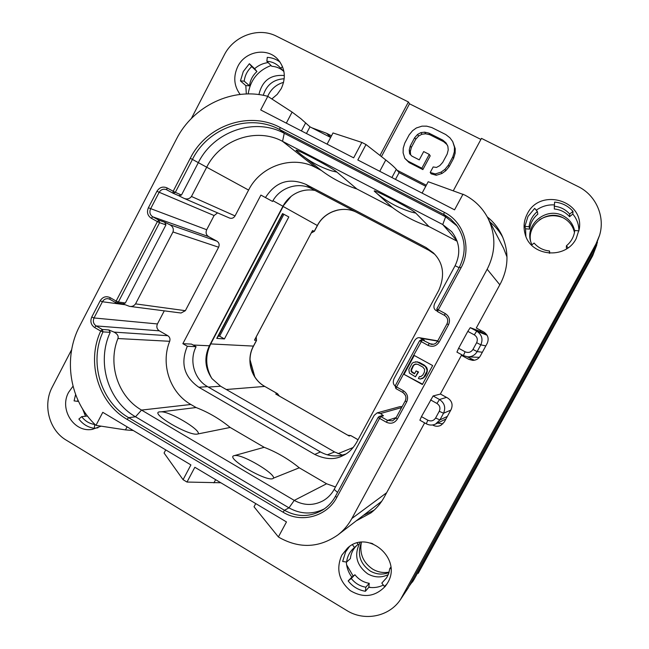 <?xml version="1.0" encoding="UTF-8"?>
<svg xmlns="http://www.w3.org/2000/svg" width="649" height="649" viewBox="0 0 649 649"><rect width="100%" height="100%" fill="white"/><g stroke="black" fill="none" stroke-linecap="round" stroke-linejoin="round"><path stroke-width="0.97" d="M379.754 171.287L385.774 159.97C390.795 163.897 394.292 167.012 396.288 169.332L399.119 172.61L425.752 186.287M385.774 159.97L366.012 144.549L361.842 142.415L333.01 132.956L327.096 144.159M133.256 430.514L125.46 429.889L95.971 425.371C69.565 401.252 62.653 357.907 79.77 325.855L176.382 139.219C193.061 105.901 232.861 86.812 267.802 96.344L292.107 112.09L300.974 118.775L309.971 126.831L330.641 137.442M95.971 425.371L102.777 412.326L190.903 464.911L183.075 479.692L187.001 482.053L194.846 467.264L286.477 521.934L278.389 536.95L280.027 537.932C300.016 548.778 319.284 547.797 337.829 534.979C343.613 530.509 348.286 525.017 351.855 518.51L487.172 269.238C495.852 252.096 496.071 235.003 487.837 217.967C482.499 207.923 474.808 200.273 464.749 195.033L428.194 181.728L422.093 193.11M399.119 172.61L395.492 179.4M463.013 194.148L454.56 209.838L357.818 159.987L366.012 144.549M267.802 96.344L260.695 109.941L353.664 157.845L361.842 142.415M419.627 340.717L395.136 385.968L396.571 386.942L403.524 374.084L422.361 384.508L432.648 365.557L413.754 355.19L403.524 374.084L422.54 384.184M183.075 479.692L164.075 453.026L165.73 449.887M220.822 482.759L187.001 482.053M278.389 536.95L254.027 506.78L255.738 503.592M474.297 334.86L467.807 331.371L458.624 348.253L465.098 351.766C468.351 353.129 470.971 352.358 472.959 349.454L476.642 342.688C478.005 339.443 477.226 336.831 474.297 334.86L476.715 331.136L487.091 335.241M485.833 334.43L480.041 331.315L480.593 330.3M487.837 217.967L503.656 248.413L506.999 257.004M467.807 331.371L470.249 327.656L480.041 331.315M463.362 355.611L456.928 352.123L458.624 348.253M440.476 394.048L433.102 395.963L421.444 416.626L427.837 420.203C431.058 421.607 433.646 420.876 435.609 417.997L439.259 411.296L443.543 413.235L450.771 410.144M419.919 420.203L421.444 416.626M479.384 357.356L467.669 356.845C471.839 356.901 475.003 355.149 477.153 351.588L480.828 344.846L485.817 345.901M309.971 126.831L306.45 133.516M346.607 564.784L353.194 576.101M368.851 586.939L370.83 587.532M271.039 65.517C257.994 70.53 250.368 80.005 248.169 93.935M360.09 542.394C353.794 554.749 356.317 565.23 367.659 573.821C374.505 577.642 381.369 577.91 388.256 574.625M284.335 75.535C270.617 74.359 262.139 80.719 258.91 94.608M574.714 231.101C573.237 224.254 569.376 219.151 563.121 215.817C546.766 206.642 525.057 223.824 530.606 241.355L531.872 244.86M409.089 586.274L414.297 579.03L593.519 252.794L597.461 242.296M414.297 579.03L412.415 582.104M418.175 573.375L592.699 255.714L596.829 244.803M361.331 542.532C359.392 553.784 363.197 562.675 372.761 569.189C377.929 572.175 383.381 573.156 389.124 572.126M562.651 217.561C554.571 214.519 546.839 215.273 539.441 219.808M283.605 82.342C276.206 84.484 270.909 89.14 267.713 96.32M84.046 411.223L85.465 416.139M361.485 542.223C356.974 553.905 359.895 563.51 370.23 571.031C376.355 574.495 382.61 574.99 389.002 572.54M574.479 232.52C572.945 225.925 569.165 221.017 563.121 217.788C547.318 208.937 526.169 225.025 530.841 242.166M284.213 78.764C273.57 79.332 266.585 84.849 263.251 95.314M358.037 439.738L350.768 435.584L349.081 435.958L275.728 394.008L277.423 393.667L264.695 386.39C251.098 378.984 245.776 359.862 253.41 346.144L256.412 340.474L254.554 339.962L312.42 230.752L314.294 231.263L317.345 225.511C324.524 211.258 343.451 205.052 357.177 212.629L370.19 219.451M211.663 378.172C205.425 366.945 205.108 355.53 210.714 343.921L283.159 206.471L317.426 225.56C324.662 211.233 343.589 205.108 357.193 212.645L370.384 219.557M342.364 455.095L334.568 451.955L220.587 386.22L212.02 378.651C204.849 368.251 203.981 357.291 209.4 345.779L282.932 206.252L291.125 196.379M224.424 338.932L288.821 216.928L282.55 213.602L216.75 338.397L218.332 336.101L219.597 336.198L224.424 338.932L216.75 338.397M312.85 230.509L312.218 231.133M254.733 339.703L254.643 340.352M254.781 339.524L254.554 339.962M312.42 230.752L254.627 339.898M256.095 337.139L256.525 340.474L256.193 336.953M311.293 232.967L314.392 231.287L311.35 232.853M347.84 435.228L350.906 435.666M279.378 396.085L277.521 393.683L279.208 395.987M272.961 200.695L282.932 206.252C285.398 201.636 288.773 197.88 293.064 194.96C299.862 190.546 307.18 189.037 315.008 190.433M196.095 346.72L187.326 346.242C180.252 363.286 184.105 376.964 198.878 387.283L314.749 454.43L320.468 451.939L207.526 386.617C194.221 379.267 188.875 360.479 196.095 346.72L191.52 344.108L182.856 343.678L260.898 195.081L272.548 201.433L260.898 195.081M314.749 454.43C325.571 459.622 335.071 459.963 343.24 455.444C348.237 453.245 352.658 448.97 356.496 442.602L438.789 290.314C445.206 275.241 443.381 262.74 433.297 252.81L426.06 247.537L305.963 184.405L312.015 188.859C298.516 181.412 279.922 187.423 272.548 201.433M312.015 188.859L428.973 250.368L434.716 254.294M320.468 451.939C328.637 456.442 337.082 457.131 345.803 454.016M217.585 212.872L214.105 215.549L206.69 229.738C205.506 232.626 206.147 234.922 208.605 236.617L216.944 241.177C219.102 242.669 219.67 244.681 218.632 247.22L185.363 310.684L181.055 313.013L129.5 306.36C131.917 306.823 133.929 305.995 135.544 303.878L172.983 231.961C173.948 228.683 172.739 226.201 169.373 224.522L164.651 222.209L165.957 224.879L159.597 222.68L158.908 220.181L152.758 216.807C149.943 214.851 149.221 212.199 150.576 208.856L159.102 192.404C160.895 189.54 163.313 188.608 166.355 189.613L166.728 189.792M457.156 241.25L428.94 226.542C415.603 222.088 403.402 215.728 392.337 207.461L356.893 188.989C343.929 184.697 332.077 178.516 321.336 170.452L315.893 167.62C292.594 154.876 260.695 165.779 248.591 190.076L235.043 215.922C233.664 218.088 231.815 218.786 229.478 218.023L183.683 198.205C186.831 199.616 189.419 199.032 191.463 196.469L206.731 167.142C220.384 139.567 256.282 127.026 282.558 141.336L442.748 224.546L451.688 231.661C459.784 242.199 460.912 253.556 455.087 265.733L434.627 303.586C433.345 306.928 433.865 309.265 436.185 310.587L436.834 310.944M395.136 385.993L395.89 388.589L396.571 386.942L403.386 390.739C407.499 393.594 408.594 397.326 406.663 401.934L397.375 419.059C394.576 423.172 390.901 424.227 386.342 422.215L379.56 418.386L336.79 497.426C326.909 516.62 301.193 523.524 283.078 512.191L127.107 419.376C98.161 402.818 86.171 362.028 100.709 331.055L94.567 327.494C90.941 324.857 90.008 321.36 91.769 317.02L100.173 300.787C102.704 296.869 105.998 295.806 110.07 297.599L116.147 301.063L157.407 221.601L151.249 218.218C147.55 215.646 146.593 212.166 148.378 207.769L156.912 191.301C159.476 187.31 162.834 186.174 166.988 187.886L173.178 191.236L190.303 158.259C206.423 125.582 248.9 110.557 280.1 127.464L444.378 212.361C463.962 221.926 472.018 248.494 461.017 267.834L438.294 309.824L445.206 313.532C449.376 316.339 450.487 320.071 448.532 324.719L439.154 342.023C436.323 346.185 432.599 347.288 427.983 345.341L419.619 340.701L421.655 339.695L424.381 340.246L419.757 337.772L437.767 340.855M336.79 497.426L335.468 496.258L378.156 417.356L379.308 416.415L380.793 416.585L379.56 418.386L378.156 417.356L379.308 416.415L382.261 415.547L383.502 415.774L380.501 413.527L377.15 412.861L399.979 406.639L402.137 406.582M164.278 310.847L157.431 323.948C156.263 326.812 156.896 329.108 159.313 330.844L167.823 335.711C169.778 337.066 170.403 338.924 169.689 341.293C160.425 364.073 169.9 392.686 190.855 404.481L196.079 407.531C208.361 412.253 219.727 418.897 230.184 427.456L264.184 447.307C276.807 452.199 288.505 459.03 299.27 467.799L326.593 483.765L335.484 486.977M187.326 346.242L182.856 343.678M305.963 184.405C289.17 177.372 275.679 181.744 265.482 197.523M129.5 306.36L122.742 303.805M125.354 302.978L123.172 303.862L115.911 302.759L116.617 302.994L118.378 302.028L125.354 302.978L165.957 224.879M164.651 222.209L158.908 220.181L157.407 221.601L159.597 222.68L118.378 302.028L116.147 301.063L115.911 302.759L109.851 299.286L115.847 302.694M166.988 187.886L166.744 189.8L173.072 193.224L175.352 192.347L173.178 191.236L172.942 193.167L178.499 195.568M178.678 195.657L181.477 195.041L175.352 192.347L192.461 159.411C208.126 127.675 249.394 113.113 279.678 129.532L444.679 214.908L450.487 218.891L456.206 224.805C465.584 238.094 466.663 252.185 459.46 267.072L436.785 308.989L437.572 311.642L444.468 315.341C447.64 317.483 448.483 320.314 446.999 323.851L437.637 341.123C436.169 343.516 434.059 344.587 431.285 344.351L422.28 339.906L424.381 340.246M461.017 267.834L459.451 267.072L436.777 308.989L438.294 309.824L437.572 311.642L444.468 315.341C447.615 317.418 448.459 320.257 446.991 323.851L437.621 341.123C436.16 343.516 434.043 344.587 431.285 344.351M413.754 355.19L422.28 339.906L419.619 340.701L395.136 385.968L395.906 388.605L402.696 392.377M335.46 496.307C332.264 502.107 327.891 506.731 322.358 510.179C309.824 517.237 297.185 517.269 284.44 510.276L128.656 417.656C100.538 401.593 88.872 361.972 103.004 331.874L102.282 329.481L96.149 325.928C93.391 323.924 92.685 321.263 94.016 317.961L102.42 301.753C103.735 299.497 105.617 298.475 108.083 298.686L109.786 299.23M100.709 331.055L102.282 329.481L108.821 329.943L114.021 332.101C117.461 333.951 118.759 336.093 117.915 338.535C107.483 364.316 118.037 396.685 141.531 410.079L135.511 416.78C107.791 400.968 96.287 361.98 110.208 332.353L103.004 331.874L100.709 331.055M108.821 329.943L110.208 332.353M324.297 508.897C312.429 514.681 300.657 514.341 288.975 507.859L135.511 416.78L128.656 417.656L127.107 419.376M377.15 412.861L374.213 415.336L334.194 489.362C331.55 494.173 327.899 497.953 323.234 500.687C313.597 505.798 303.943 505.701 294.257 500.395L141.531 410.079L190.855 404.481M230.184 427.456L197.466 434.043C189.078 436.444 148.475 412.44 159.824 411.855L161.228 411.831C169.527 411.361 199.892 429.208 198.334 433.694M235.36 455.517C243.075 454.608 274.381 473.024 273.635 478.07L272.986 478.556C266.439 482.166 224.522 457.383 234.159 455.663L264.184 447.307M273.635 478.07L299.27 467.799M196.079 407.531L161.228 411.831M419.757 337.772C417.98 337.318 416.269 338.251 414.63 340.571L394.008 378.716C392.759 381.969 393.14 384.378 395.152 385.928M181.477 195.041L198.326 162.631C213.764 131.398 254.4 117.096 284.238 133.28L445.62 216.807L457.074 225.974M336.823 172.099L331.68 170.882C320.403 167.223 310.068 161.69 300.69 154.284L296.642 150.893C290.501 145.879 331.753 167.41 336.369 171.644L356.893 188.989M305.379 157.78L321.336 170.452M428.94 226.542L415.465 212.767C412.61 209.351 368.632 186.506 374.789 191.617L374.927 191.739M392.337 207.461L376.631 193.199M183.683 198.205L178.589 195.617M415.685 213.099L411.466 212.085C397.821 207.867 385.62 201.068 374.854 191.674M414.249 355.465L404.197 374.035M415.441 376.826L418.548 371.966L416.098 370.912L414.524 373.808L411.904 372.364L410.963 370.173L412.902 365.809L415.109 364.089L417.924 364.389L422.848 367.099L424.624 369.33L424.389 372.128L422.815 375.033L420.601 376.745L419.441 376.525L418.394 378.456L420.211 379.04L423.586 377.556L426.912 371.423L426.953 369.768L425.371 366.385L417.161 361.874L413.486 362.369L412.139 363.294L408.829 369.411L409.397 373.07L415.441 376.826L418.061 371.999L416.098 370.912M414.654 373.564L411.604 371.471L411.474 370.149L413.405 365.793L414.427 364.689L416.528 364.016M420.803 376.647L419.441 376.525M420.211 379.04L422.702 378.424L425.257 376.079L426.823 373.183L427.407 369.743L426.799 367.74L424.365 365.152L419.457 362.45L415.498 361.801M417.648 361.874L417.161 361.874M419.457 362.45L418.97 362.45M424.365 365.152L423.902 365.16M425.833 366.369L425.371 366.385M426.799 367.74L426.336 367.756M427.407 369.743L426.953 369.768M427.366 371.39L426.912 371.423M426.823 373.183L426.361 373.216M425.257 376.079L424.787 376.12M424.057 377.499L423.586 377.556M422.702 378.424L422.223 378.481M415.603 364.089L415.109 364.089M414.427 364.689L413.924 364.697M413.405 365.793L412.902 365.809M411.847 368.681L411.336 368.705M411.474 370.149L410.963 370.173M411.604 371.471L411.093 371.496M412.415 372.331L411.904 372.364M418.548 371.966L418.061 371.999M283.881 214.308L219.597 336.198M282.842 213.756L218.332 336.101M412.537 130.733L409.162 134.87L404.757 143.145L403.224 148.199L403.102 152.807L404.822 158.356L408.01 161.155L421.858 168.221L429.257 154.397L423.692 151.574L419.262 159.865L411.88 156.109L409.6 153.781L409.235 150.089L410.273 145.944L414.687 137.661L417.575 134.44L420.901 132.607L424.657 132.161L428.859 133.102L442.805 140.111L446.041 142.91L447.851 146.171L448.232 149.895L447.185 154.064L442.715 162.396L439.803 165.617L436.461 167.442L433.175 166.947L430.206 172.48L435.349 173.932L441.06 172.131L444.906 169.389L448.321 165.235L452.791 156.904L454.341 151.793L454.462 147.145L452.702 141.555L449.952 137.823L445.782 134.554L431.82 127.561L426.693 126.157L422.004 126.149L416.342 127.975L412.537 130.733M191.341 118.548L224.213 55.076C233.681 35.865 258.553 26.771 276.612 36.255L408.416 101.966L409.511 103.799L480.909 139.413M397.034 170.2L426.32 185.233M409.511 103.799L381.442 156.587M404.822 158.356L409.105 162.575L422.864 169.6L430.206 155.874L429.257 154.397M410.647 154.851L410.322 151.59L411.352 147.469L415.741 139.251L418.605 136.055L421.907 134.238L425.639 133.791L429.808 134.724L443.665 141.693L446.877 144.476L447.859 146.252M430.206 172.48L431.147 173.827L436.258 175.271L441.928 173.486L445.749 170.76L449.14 166.639L453.578 158.372L455.119 153.302L455.233 148.686L452.702 141.555M453.335 190.692L481.469 138.375L578.129 186.563C595.831 195.065 605.339 216.45 599.595 235.246L596.017 243.886L400.465 599.579C389.14 616.777 364.381 621.653 346.712 610.466L66.271 440.168C49.097 430.206 42.534 404.96 52.309 386.966L71.69 349.551M408.416 101.966L379.981 155.452M311.844 127.796L326.642 133.313L331.501 135.811M424.649 422.888L384.257 497.102C380.858 503.3 376.42 508.565 370.944 512.888L356.147 520.912M487.269 216.896C493.491 221.885 498.343 227.977 501.831 235.181C509.108 251.423 508.646 267.575 500.444 283.629L476.293 327.996L483.748 331.996C488.032 334.868 489.176 338.673 487.18 343.41L480.309 355.993C478.597 358.856 476.074 360.317 472.723 360.382L468.838 359.351L461.423 355.319L440.379 393.992L447.745 398.064C451.98 400.985 453.099 404.798 451.12 409.495L444.322 421.972L440.882 425.338C438.237 426.604 435.593 426.555 432.972 425.176L432.599 424.973M527.337 213.797C539.854 187.626 584.197 200.217 579.297 228.959L576.166 238.637C565.677 259.949 530.533 256.582 525.114 234.078C523.175 227.085 523.921 220.319 527.337 213.797M240.138 94.421C233.891 85.887 233.113 76.574 237.794 66.49C245.144 51.19 267.104 47.134 277.821 59.31C285.081 67.975 286.225 77.742 281.252 88.597L277.237 94.348L271.931 98.859M100.903 426.255L92.28 429.387C73.913 432.818 58.978 409.138 68.656 392.247L72.988 386.252M341.763 555.22L347.434 548.17C367.521 528.846 402.526 558.424 387.745 582.656L385.376 586.234C375.081 596.893 363.391 598.354 350.29 590.631C338.754 580.677 335.906 568.873 341.763 555.22M502.861 237.453C499.584 231.433 495.268 226.282 489.938 221.999M467.272 356.812L474.322 360.26M461.423 355.319L463.021 355.425M437.629 423.059L442.861 423.902M363.278 515.436L374.181 510.114M599.595 235.246L594.833 248.113L408.091 588.099L400.465 599.579M525.885 236.325L525.552 228.781L529.673 229.121C530.387 223.126 533.105 218.145 537.81 214.17L537.356 211.509L534.687 208.353L527.97 216.458L524.879 226.387L525.552 228.781M536.269 210.227C541.655 206.35 547.659 204.573 554.295 204.897M554.157 206.236C560.411 206.828 565.595 209.44 569.684 214.081L573.002 211.379C568.143 205.879 562.002 202.788 554.579 202.099L554.303 209.002C560.46 209.578 565.547 212.15 569.562 216.709L572.816 214.056C576.864 218.916 578.892 224.505 578.9 230.833M578.997 230.841L574.787 230.492C574.041 236.65 571.25 241.761 566.407 245.809L566.342 247.877L566.942 248.591M549.727 253.232L549.516 250.985C543.262 250.344 538.118 247.699 534.086 243.059L531.588 245.095M383.356 585.09C378.773 587.304 373.921 588.051 368.81 587.313L369.232 583.313C363.416 582.331 358.646 579.476 354.922 574.738L351.863 577.139C348.481 572.629 346.639 567.583 346.331 562.01M349.413 546.628L345.633 551.837L342.656 561.466L346.623 562.05L350.346 558.611C350.931 553.629 352.926 549.395 356.35 545.89M346.623 562.05C347.28 556.534 349.608 551.942 353.608 548.283L358.134 544.3L357.137 543.002M386.561 577.853L381.815 583.086L384.362 586.396L386.861 584.165M246.32 93.975L245.817 85.603L249.516 85.822C250.206 80.16 252.688 75.406 256.947 71.552L254.611 68.697C258.578 65.265 263.096 63.221 268.151 62.58M280.068 62.101C276.312 59.221 272.045 57.639 267.274 57.347L266.853 61.257L271.801 66.287C276.231 66.579 280.092 68.169 283.402 71.057M85.522 416.228L82.561 408.886M566.407 245.809L568.086 247.796M573.002 211.379L572.816 214.056M524.879 226.387L529.073 226.736C529.811 220.636 532.569 215.557 537.356 211.509M529.073 226.736L529.673 229.121M569.684 214.081L569.562 216.709M549.289 253.199L549.516 250.985M368.81 587.313L365.395 591.28C358.386 590.087 352.642 586.631 348.156 580.912L351.863 577.139M390.933 568.613L389.83 568.451L388.621 573.692L386.666 577.691L381.815 583.086M389.83 568.451L390.836 567.242M354.541 547.496L352.472 544.795M370.482 543.01L372.867 543.765M365.395 591.28L365.825 587.207C359.911 586.201 355.06 583.297 351.271 578.47L348.156 580.912M351.271 578.47L354.922 574.738M365.825 587.207L369.232 583.313M245.817 85.603L240.446 80.914L243.302 71.504L249.386 63.716L254.611 68.697M240.446 80.914L244.202 81.141C244.916 75.381 247.431 70.546 251.755 66.62L249.386 63.716M244.202 81.141L249.516 85.822M251.755 66.62L256.947 71.552M266.853 61.257C271.899 61.598 276.19 63.553 279.711 67.131L280.701 68.242L282.518 66.652M280.701 68.242L283.946 71.625M77.839 399.987L77.653 401.342L74.091 400.895L75.592 394.551M97.942 427.796L94.292 428.308C88.004 427.383 82.869 424.292 78.878 419.043L81.701 416.658L87.469 416.001M77.653 401.342L78.44 401.277M94.292 428.308L94.713 424.47C89.408 423.692 85.068 421.087 81.701 416.658M409.105 162.575L408.01 161.155M422.864 169.6L421.858 168.221M410.322 151.59L409.235 150.089M411.352 147.469L410.273 145.944M415.741 139.251L414.687 137.661M418.605 136.055L417.575 134.44M421.907 134.238L420.901 132.607M425.639 133.791L424.657 132.161M429.808 134.724L428.859 133.102M443.665 141.693L442.805 140.111M446.877 144.476L446.041 142.91M436.258 175.271L435.349 173.932M441.928 173.486L441.06 172.131M445.749 170.76L444.906 169.389M449.14 166.639L448.321 165.235M453.578 158.372L452.791 156.904M455.119 153.302L454.341 151.793M455.233 148.686L454.462 147.145M391.899 177.55L396.288 169.332M125.46 429.889L127.074 426.823M213.919 482.864L215.63 479.66M351.855 518.51L386.626 492.745M435.609 417.997L439.9 419.919L447.348 416.423M427.837 420.203L426.279 423.773C429.338 425.379 432.429 425.476 435.544 424.073L439.9 419.919L443.543 413.235C445.92 407.588 444.565 403.013 439.495 399.508L446.512 397.383M472.959 349.454L477.153 351.588L482.361 352.237M476.642 342.688L480.828 344.846C483.221 339.151 481.85 334.584 476.715 331.136L470.249 327.656M487.172 269.238L499.811 284.789M465.098 351.766L463.37 355.62L467.669 356.845L463.37 355.62L456.928 352.123M439.259 411.296C440.622 408.075 439.852 405.463 436.955 403.459L439.495 399.508L433.102 395.963M436.955 403.459L430.547 399.898M286.314 123.14L292.107 112.09M301.412 130.928L305.671 122.831M593.519 252.794L592.699 255.714M337.245 210.146L332.572 211.671M226.282 389.505L264.808 386.415C251.268 379.081 245.874 359.862 253.54 346.104L210.714 343.921L209.4 345.779L193.126 345.025M277.521 393.683L264.873 386.496M353.218 447.486L338.024 453.667M151.249 218.218L152.758 216.807L208.605 236.617M148.378 207.769L206.69 229.738M156.912 191.301L214.105 215.549M166.355 189.613L172.926 193.151M190.303 158.259L248.591 190.076M280.1 127.464L279.678 129.532L284.238 133.28L282.558 141.336L315.893 167.62M444.378 212.361L443.64 214.348L445.62 216.807L442.748 224.546L457.05 240.949M459.451 267.072L459.46 267.08C466.655 252.153 465.576 238.069 456.206 224.805M445.206 313.532L444.468 315.341M448.532 324.719L446.991 323.851M439.154 342.023L437.621 341.123M427.983 345.341L429.143 343.646L433.5 344.254M403.386 390.739L402.729 392.402C405.86 394.568 406.688 397.407 405.219 400.92L395.931 418.029L405.203 400.952M406.663 401.934L405.195 400.928C406.777 397.845 405.95 395.006 402.713 392.394L395.906 388.605M397.375 419.059L395.931 418.029L392.572 420.876L387.558 420.406L380.793 416.585L383.502 415.774M386.342 422.215L387.558 420.406L396.19 417.542M378.156 417.38L335.468 496.258C332.264 502.099 327.899 506.739 322.358 510.179M283.078 512.191L284.44 510.276L288.975 507.859L294.257 500.395L326.593 483.765M94.567 327.494L96.149 325.928L159.313 330.844M91.769 317.02L94.016 317.961L157.431 323.948M100.173 300.787L102.42 301.753L124.778 304.689M110.07 297.599L109.851 299.286L108.083 298.686M167.823 335.711L114.021 332.101M169.689 341.293L117.915 338.535M334.194 489.362L337.537 492.445M380.501 413.527L401.585 407.596M421.193 338.307L437.637 341.09M455.087 265.733L459.119 267.68M191.463 196.469L235.043 215.922M216.944 241.177L169.373 224.522M218.632 247.22L172.983 231.961M135.544 303.878L185.363 310.684M198.878 387.283L207.526 386.617M426.06 247.537L428.973 250.368M220.587 386.22L208.321 387.08M334.568 451.955L327.266 454.819M249.995 360.025L254.635 376.631M330.73 137.28L326.642 133.313M472.131 359.449L468.838 359.351M434.059 424.649L432.972 425.176M594.833 248.113L596.017 243.886M408.091 588.099L402.502 596.261M337.829 534.979L381.717 501.279M419.871 420.203L426.239 423.773C429.305 425.387 432.412 425.484 435.544 424.073L445.92 419.027M337.821 210.016L332.02 211.907M314.4 231.279L317.426 225.56M253.54 346.104L256.525 340.474M275.825 394.048L349.186 435.998M350.817 435.584L347.815 435.211M358.053 439.714L350.849 435.593M436.777 308.989L437.572 311.642M395.931 418.029L392.572 420.876M250.003 359.651L254.838 376.947"/></g></svg>
